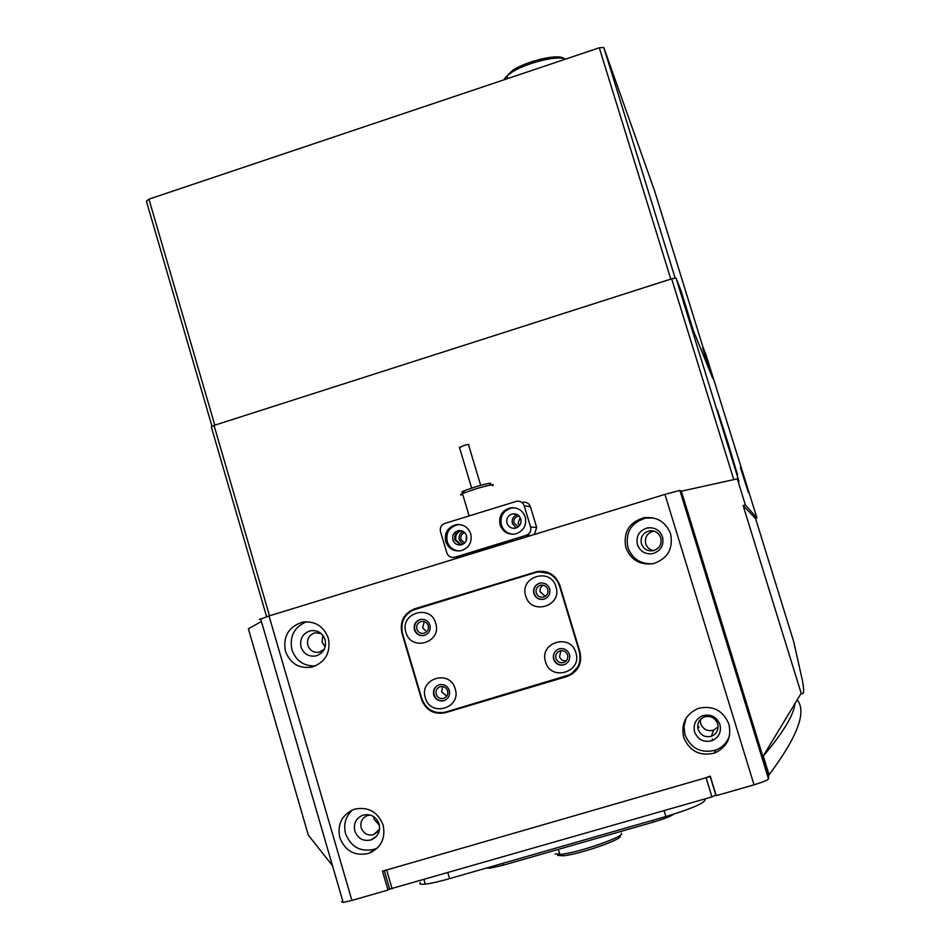 <?xml version="1.0" encoding="UTF-8"?>
<svg xmlns="http://www.w3.org/2000/svg" width="950" height="950" viewBox="0 0 950 950"><rect width="100%" height="100%" fill="white"/><g stroke="black" fill="none" stroke-linecap="round" stroke-linejoin="round"><path stroke-width="1.43" d="M797.276 699.948C806.859 711.906 797.466 736.844 769.084 774.773L768.586 775.081M715.991 794.877L711.942 796.908L389.251 889.224M384.228 870.544L386.614 869.986L392.148 888.856M711.942 796.908L706.087 777.717L386.614 869.986M706.087 777.717L710.042 776.15M763.254 756.057L769.084 774.773M794.996 703.784C793.582 715.314 783.026 732.711 763.313 755.998M447.628 690.852C446.286 687.491 443.852 686.102 440.349 686.684C436.881 688.014 435.492 690.543 436.192 694.272C437.558 697.644 439.992 699.034 443.519 698.428C446.963 697.074 448.341 694.557 447.628 690.852M446.761 696.148L441.631 691.873L442.593 686.529M428.272 625.658C426.989 622.416 424.65 621.027 421.254 621.478C417.644 622.749 416.183 625.29 416.872 629.126C418.166 632.379 420.517 633.769 423.938 633.294C427.524 632.011 428.973 629.47 428.272 625.658M426.669 631.809L422.608 627.76L424.317 621.609M567.589 654.989C566.212 651.617 563.742 650.216 560.191 650.809C556.664 652.151 555.251 654.704 555.976 658.457C557.353 661.853 559.835 663.242 563.409 662.637C566.913 661.271 568.302 658.718 567.589 654.989M566.295 660.856C563.006 661.141 560.761 659.727 559.538 656.628L561.011 650.655M547.806 589.392C546.511 586.138 544.136 584.749 540.692 585.2C537.011 586.471 535.527 589.036 536.239 592.907C537.546 596.173 539.921 597.574 543.388 597.099C547.046 595.816 548.518 593.239 547.806 589.392M545.193 596.362L539.968 591.553L540.289 588.109L542.925 585.129M383.123 825.028C377.673 811.644 368.089 806.372 354.374 809.222C342.012 814.578 337.155 824.054 339.791 837.663C345.349 851.271 355.098 856.496 369.051 853.326C381.081 847.828 385.771 838.387 383.123 825.028M352.45 809.934C345.586 816.43 343.294 824.374 345.598 833.779C351.084 847.21 360.715 852.352 374.478 849.229L377.649 847.839M379.121 823.994C376.058 816.454 370.654 813.509 362.924 815.148C356.036 818.176 353.329 823.484 354.813 831.084C357.912 838.696 363.363 841.629 371.165 839.883C377.957 836.819 380.606 831.511 379.121 823.994M328.32 638.174C323.582 625.991 314.889 620.671 302.231 622.238C288.444 626.905 282.851 636.571 285.428 651.237C290.261 663.646 299.131 668.931 312.027 667.09C325.494 662.233 330.921 652.591 328.32 638.174M306.423 621.751C294.179 627.071 289.346 636.429 291.911 649.824C296.044 660.974 303.929 666.342 315.566 665.914M325.102 639.706C322.43 632.854 317.526 629.874 310.389 630.788C302.706 633.424 299.582 638.851 301.031 647.045C303.727 653.98 308.691 656.937 315.899 655.939C323.487 653.244 326.562 647.829 325.102 639.706M728.911 724.149C723.104 710.481 713.011 705.185 698.63 708.284C685.829 713.866 680.853 723.556 683.679 737.342C689.653 751.319 699.972 756.544 714.637 753.029C726.999 747.246 731.761 737.627 728.911 724.149M686.078 718.2L684 726.334L684.974 734.73C690.864 748.517 701.041 753.671 715.516 750.191C722.404 747.519 727.071 742.698 729.505 735.716M719.946 724.518C716.668 716.822 710.98 713.866 702.881 715.647C695.756 718.806 692.989 724.232 694.581 731.928C697.906 739.729 703.665 742.663 711.859 740.739C718.841 737.521 721.537 732.117 719.946 724.518M670.605 533.936C665.712 521.728 656.759 516.349 643.732 517.774C629.043 522.452 623.081 532.38 625.836 547.568C630.871 560.049 640.062 565.404 653.398 563.623C667.66 558.683 673.396 548.791 670.605 533.936M653.671 517.987L645.549 518.118C631.061 522.737 625.171 532.534 627.903 547.509C632.308 558.909 640.621 564.324 652.84 563.742M662.518 536.964C659.763 530.088 654.704 527.072 647.366 527.915C639.172 530.575 635.859 536.133 637.414 544.611C640.217 551.582 645.347 554.586 652.793 553.624C660.844 550.893 664.086 545.336 662.518 536.964M388.016 890.043L382.494 871.174L710.374 776.482L716.241 795.672L754.027 784.807L664.941 494.38L269.016 615.968L351.916 900.422L388.016 890.043L389.536 888.689M351.916 900.422L343.188 902.417L341.501 901.681M664.941 494.38L679.867 490.426L768.502 778.869L768.669 775.342L762.886 756.544L801.182 693.298C803.89 695.246 804.341 691.161 802.524 681.043L793.749 641.808L755.559 518.498L743.102 505.554L801.182 693.298M768.502 778.869C767.588 780.199 762.767 782.182 754.027 784.807M679.867 490.426L681.34 491.209L762.886 756.544M259.397 619.543L269.016 615.968M559.776 585.129C555.631 574.738 548.067 570.226 537.071 571.591L414.675 608.819C403.916 613.332 399.653 621.395 401.897 633.033L421.539 699.402C425.933 710.327 433.841 714.78 445.229 712.749L566.984 676.519C577.98 671.994 582.314 663.836 579.987 652.044L559.776 585.129M539.493 571.235L412.454 610.256M444.339 712.441L572.28 674.013M493.026 866.151L662.768 817.416M673.776 814.15C670.605 816.359 663.753 819.019 653.244 822.142L503.239 865.201L490.081 868.193L486.614 867.991M420.399 882.384C418.701 884.058 420.339 884.628 425.303 884.106C431.074 883.417 439.173 881.588 449.588 878.619L665.879 816.525C688.703 809.661 701.658 804.365 704.769 800.648L705.304 798.819M575.866 652.757C570.629 632.831 538.864 642.378 545.526 661.829C550.691 681.732 582.54 672.268 575.866 652.757M569.442 654.491C567.577 649.895 564.217 647.995 559.384 648.791C554.574 650.631 552.651 654.099 553.636 659.217C555.513 663.836 558.897 665.736 563.766 664.893C568.528 663.041 570.428 659.561 569.442 654.491M565.737 664.062L564.015 664.762C559.146 665.594 555.774 663.706 553.886 659.086C552.924 654.776 554.325 651.498 558.077 649.266M555.964 586.803C550.751 566.96 519.092 576.626 525.73 595.971C530.872 615.79 562.602 606.219 555.964 586.803M549.634 588.81C547.865 584.393 544.647 582.481 539.968 583.098C534.933 584.82 532.914 588.323 533.876 593.596C535.658 598.049 538.911 599.949 543.626 599.296C548.601 597.55 550.608 594.047 549.634 588.81M543.792 599.26C539.125 599.854 535.907 597.954 534.149 593.536C533.188 588.264 535.206 584.773 540.229 583.051L540.526 582.991M435.706 623.283C430.611 603.582 399.428 613.094 405.923 632.32C410.946 652.021 442.213 642.58 435.706 623.283M429.934 625.124C428.201 620.718 425.006 618.818 420.387 619.436C415.459 621.158 413.476 624.625 414.426 629.838C416.183 634.279 419.389 636.179 424.044 635.514C428.925 633.781 430.884 630.313 429.934 625.124M424.412 635.419C419.769 636.061 416.575 634.172 414.829 629.743C413.879 624.578 415.839 621.122 420.696 619.376M455.192 688.833C450.074 669.038 418.784 678.443 425.303 697.763C430.35 717.547 461.724 708.225 455.192 688.833M449.326 690.401C447.486 685.829 444.184 683.929 439.411 684.724C434.684 686.541 432.796 689.985 433.746 695.056C435.599 699.663 438.936 701.539 443.733 700.72C448.424 698.879 450.288 695.436 449.326 690.401M445.182 700.162L444.113 700.542C439.316 701.373 435.991 699.485 434.138 694.889C433.188 690.436 434.673 687.135 438.603 684.986M421.859 698.796C426.253 709.721 434.15 714.174 445.55 712.144L566.378 676.186C577.362 671.662 581.697 663.504 579.381 651.712L559.455 585.734C555.311 575.344 547.734 570.831 536.75 572.209L415.269 609.152C404.51 613.653 400.247 621.727 402.491 633.365L421.859 698.796M571.627 673.704L579.512 664.929M550.964 573.859L539.125 571.852M697.692 726.893L698.678 726.56M717.678 723.734C715.148 717.784 710.754 715.504 704.508 716.894C699.022 719.34 696.896 723.52 698.131 729.434C700.684 735.443 705.126 737.711 711.431 736.238C716.822 733.756 718.913 729.588 717.678 723.734M700.293 719.649L700.672 723.627C703.154 729.446 707.441 731.643 713.557 730.206L718.129 726.833M660.784 537.866C658.647 532.558 654.752 530.231 649.076 530.896C642.782 532.95 640.229 537.237 641.428 543.756C643.589 549.124 647.532 551.439 653.268 550.715C659.478 548.613 661.984 544.326 660.784 537.866M654.063 531.133L653.125 531.276C647.021 533.271 644.551 537.427 645.715 543.744C647.057 547.568 649.729 549.86 653.707 550.608M321.053 633.46L315.02 632.807C309.094 634.849 306.696 639.029 307.812 645.335C309.89 650.679 313.714 652.971 319.259 652.211L324.318 649.171M322.739 635.182L322.145 642.236L325.161 646.903M370.274 815.041L367.424 815.516C362.116 817.855 360.038 821.952 361.178 827.806C363.565 833.661 367.769 835.929 373.777 834.587L379.596 829.053M373.576 816.549L373.979 819.102L379.454 825.372M519.175 516.099L518.273 516.171C514.829 517.216 513.416 519.519 514.045 523.082L518.273 526.834M520.161 517.441L518.082 523.391L519.472 525.671M464.764 532.641C461.581 533.817 460.311 536.085 460.928 539.446L464.574 543.067M466.355 535.135L466.26 540.645M740.406 467.495L748.398 492.599L740.406 467.495M728.365 444.125L717.369 409.913L737.556 474.893L728.365 444.125M266.606 616.716L211.316 426.93L214.023 425.41L671.662 278.825L676.056 278.077L681.091 290.973L693.239 330.244L712.738 378.421L703.309 347.961L706.076 355.051L756.972 518.011L745.394 504.984L737.295 478.836L738.993 481.424L676.056 278.077M261.416 621.49L248.377 628.769L308.334 835.133L332.5 865.699M709.852 371.272L702.668 348.092L703.309 347.961M681.34 491.209L737.295 478.836M756.972 518.011L755.559 518.498M743.102 505.554L745.394 504.984M733.768 479.608L671.662 278.825M214.023 425.41L269.515 615.814M459.527 447.664L463.754 445.586C468.291 444.315 469.906 444.101 468.564 444.956L480.688 485.319M463.731 492.053C461.011 492.444 461.225 491.981 464.348 490.651L475.95 486.685C488.015 483.229 492.67 482.386 489.891 484.144M492.433 485.711C495.615 483.716 490.307 484.69 476.508 488.644L462.424 493.513C459.574 494.808 459.693 495.211 462.781 494.713M475.629 551.76L491.209 546.309C508.072 541.298 514.556 539.731 510.684 541.631L508.844 542.319M470.761 533.876C468.124 527.096 463.232 524.032 456.071 524.673C447.664 527.214 444.208 532.855 445.728 541.607C448.4 548.471 453.376 551.534 460.631 550.786C468.908 548.162 472.293 542.533 470.761 533.876M459.741 524.578L457.52 524.756C449.148 527.286 445.716 532.903 447.224 541.607C449.267 547.319 453.281 550.442 459.254 550.964M466.545 535.658C465.084 531.929 462.401 530.254 458.458 530.622C453.874 532.024 451.998 535.111 452.829 539.885C454.29 543.638 456.997 545.312 460.964 544.908C465.512 543.483 467.376 540.408 466.545 535.658M460.691 544.956L454.836 539.909C454.005 535.159 455.881 532.083 460.441 530.694L460.964 530.622M525.291 517.061C522.654 510.293 517.738 507.217 510.554 507.834C502.039 510.364 498.56 516.028 500.08 524.839C502.776 531.703 507.763 534.779 515.054 534.043C523.426 531.43 526.834 525.766 525.291 517.061M515.043 507.87L511.765 508.001C503.298 510.518 499.819 516.159 501.339 524.923C503.286 530.397 507.11 533.508 512.822 534.256M520.79 518.926C519.329 515.209 516.634 513.523 512.691 513.879C508.048 515.28 506.148 518.379 506.979 523.189C508.452 526.929 511.171 528.616 515.149 528.224C519.757 526.811 521.633 523.711 520.79 518.926M517.287 514.627C513.19 516.254 511.563 519.234 512.406 523.592L516.159 527.962M461.486 530.741C456.95 532.131 455.098 535.194 455.917 539.921L461.225 544.861M463.137 531.406C459.764 533.294 458.482 536.144 459.301 539.956L462.899 544.255M456.926 557.282L461.13 556.973M440.491 531.691L446.797 552.817C448.139 556.261 450.633 557.793 454.266 557.401L526.205 535.337C529.922 533.781 531.383 531.014 530.599 527.024L524.198 505.816C522.892 502.443 520.434 500.899 516.847 501.196L444.849 523.426C441.18 524.982 439.719 527.737 440.491 531.691M454.943 557.234L458.387 557.092L475.606 551.796M479.667 551.095L459.456 557.044M530.599 527.024L536.667 527.428L530.421 506.73L524.198 505.816M523.236 502.229C526.739 501.933 529.126 503.429 530.421 506.73M536.667 527.428L534.446 534.458M458.387 557.092L455.846 557.329M698.951 727.474L697.775 727.842M557.876 854.572L559.514 853.171M619.887 836.036C624.756 838.541 580.201 854.181 563.457 855.784L557.721 855.404M555.014 853.943L561.117 854.335C578.954 852.613 626.561 835.905 621.324 833.293M212.052 426.514L146.407 201.198L148.936 199.156L214.807 425.161L670.819 279.086L599.284 47.785L603.784 47.5L675.189 278.231M703.238 347.985L654.467 190.511L603.784 47.5M148.936 199.156L599.284 47.785M505.21 77.663L512.774 70.229C526.454 61.287 555.999 54.091 563.018 57.926L563.338 58.081M565.523 59.137L565.499 59.126C558.042 55.041 526.478 62.736 511.872 72.259L506.932 75.881L503.904 79.847M710.161 776.542L715.884 795.293M536.714 571.864L535.491 572.007M568.053 675.854L566.984 676.519M447.129 711.835L445.479 712.678M416.468 608.499L414.675 608.819M653.244 822.142L652.508 820.361M503.239 865.201L502.384 863.467M665.879 816.525L664.097 810.659M704.769 800.648L704.306 799.104M449.588 878.619L447.878 872.824M531.05 535.491L526.205 535.337M389.749 889.402L384.263 870.663M304.273 621.906L302.231 622.238M311.173 630.646L310.389 630.788M645.549 518.118L643.732 517.774M648.529 528.058L647.366 527.915M343.188 902.417L260.609 618.735M712.464 738.981L711.859 740.739M715.516 750.191L714.637 753.029M313.037 666.817L312.027 667.09M374.739 837.294L371.165 839.883M374.478 849.229L369.051 853.326M538.282 571.461L537.071 571.591M446.892 711.906L445.229 712.749M565.879 661.271L563.409 662.637M445.253 697.621L443.519 698.428M490.081 868.193L488.751 867.374M425.303 884.106L423.997 879.7M653.125 531.276L649.076 530.896M519.341 516.289L518.273 516.171M378.278 831.369L373.777 834.587M713.557 730.206L711.431 736.238M479.714 551.261L479.394 550.169M469.134 515.909L462.424 493.513M464.348 490.651L463.232 493.169M459.372 447.165L471.639 488.039M457.52 524.756L456.071 524.673M460.441 530.694L458.458 530.622M511.765 508.001L510.554 507.834M516.622 514.318L512.691 513.879M458.791 557.211L460.619 557.128M454.266 557.401L457.722 557.258M559.894 854.466L558.374 849.371M563.457 855.784L561.117 854.335M506.932 75.881L507.751 78.553M512.774 70.229L511.872 72.259"/></g></svg>
